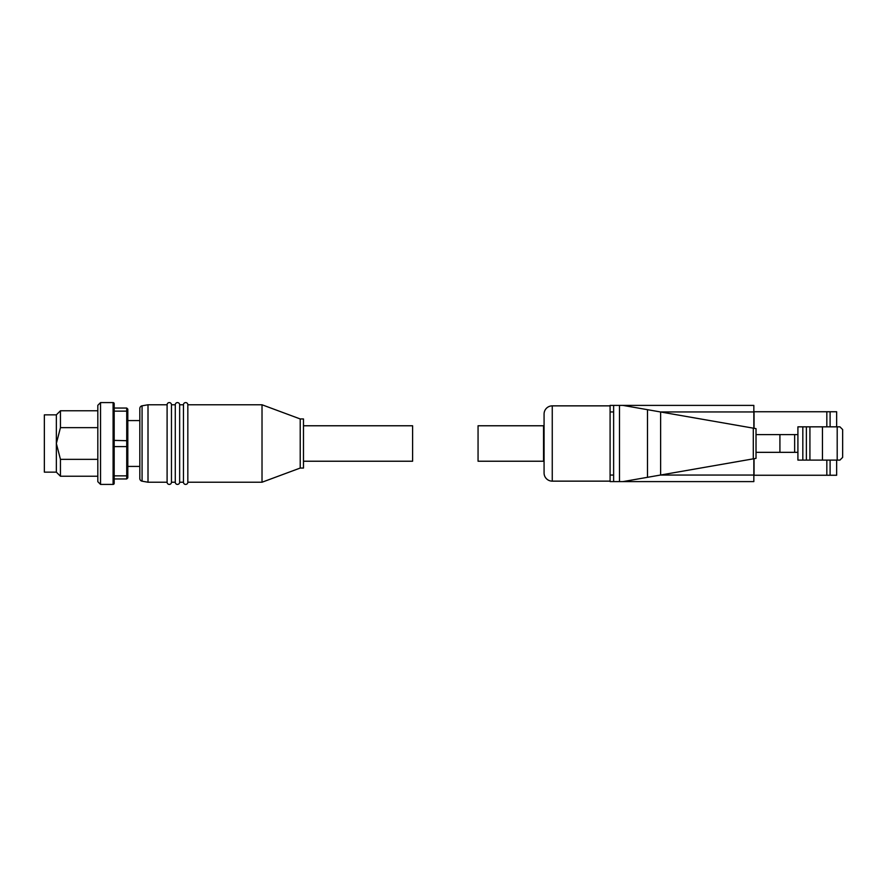 <?xml version="1.0" encoding="UTF-8"?>
<svg xmlns="http://www.w3.org/2000/svg" width="887" height="887" viewBox="0 0 887 887"><rect width="100%" height="100%" fill="white"/><g stroke="black" fill="none" stroke-linecap="round" stroke-linejoin="round"><path stroke-width="1.33" d="M167.1 404.771A2.184 2.184 0 0 1 169.284 402.587A2.184 2.184 0 0 1 171.468 404.771L175.282 404.771A2.184 2.184 0 0 1 177.467 402.587A2.184 2.184 0 0 1 179.651 404.771L183.465 404.771A2.184 2.184 0 0 1 185.649 402.587A2.184 2.184 0 0 1 187.833 404.771L187.833 482.229A2.184 2.184 0 0 1 185.649 484.413A2.184 2.184 0 0 1 183.465 482.229L179.651 482.229A2.184 2.184 0 0 1 177.467 484.413A2.184 2.184 0 0 1 175.282 482.229L171.468 482.229A2.184 2.184 0 0 1 169.284 484.413A2.184 2.184 0 0 1 167.1 482.229L148.007 482.229L148.007 404.771L167.1 404.771L167.1 482.229M142.075 405.814L142.075 481.186A2.728 2.728 0 0 1 139.824 478.503L139.824 408.497A2.728 2.728 0 0 1 142.075 405.814L148.007 404.771M113.092 484.413A1.087 1.087 0 0 0 114.179 483.326L114.179 403.674A1.087 1.087 0 0 0 113.092 402.587L100.541 402.587L100.541 484.413L113.092 484.413L113.092 402.587M187.833 482.229L262.02 482.229L262.02 404.771L187.833 404.771M262.02 482.229L300.216 468.048L300.216 418.952L262.02 404.771M179.651 404.771L179.651 482.229M183.465 404.771L183.465 482.229M300.216 468.048L303.487 468.048L303.487 418.952L300.216 418.952M171.468 404.771L171.468 482.229M175.282 404.771L175.282 482.229M303.487 461.229L412.599 461.229L412.599 425.771L303.487 425.771M142.075 481.186L148.007 482.229M139.824 420.582L127.817 420.582M139.824 466.418L127.817 466.418M100.541 402.587L97.814 405.315L97.814 481.685L100.541 484.413M97.814 476.23L60.449 476.23L60.449 459.344L56.347 443.5L56.347 472.139L44.35 472.139L44.35 414.861L56.347 414.861L60.449 410.77L60.449 427.656L97.814 427.656M56.347 414.861L56.347 443.5L60.449 427.656M127.817 411.901L126.73 411.136L126.73 408.042L127.817 409.129L127.817 477.871L126.73 478.958L126.73 475.864L114.179 475.864M127.817 440.728L114.179 440.395M114.179 446.604L126.73 446.604L126.73 411.136L114.179 411.136M127.817 475.099L126.73 475.864L126.73 446.604L127.817 446.272M126.73 408.042L114.179 408.042M114.179 478.958L126.73 478.958M97.814 459.344L60.449 459.344M610.09 405.858L552.257 405.858A8.183 8.183 0 0 0 544.075 414.041L544.075 472.959A8.183 8.183 0 0 0 552.257 481.142L610.09 481.142M613.627 405.392L613.627 481.608L610.09 481.608L610.09 405.392L753.839 405.392L753.839 428.255M544.075 425.771L544.075 461.229L543.531 425.771L543.531 461.229L478.06 461.229L478.06 425.771L544.075 425.771M613.627 481.608L753.839 481.608L753.839 458.745M622.907 481.608L756.023 458.368L756.023 428.632L622.907 405.392M836.652 460.109L836.652 475.255L830.099 475.255L830.099 460.109L830.099 475.255L754.05 475.255L754.05 458.712M836.652 426.835L836.652 411.745L754.05 411.745L754.05 428.288M830.099 426.835L830.099 411.745M822.46 460.109L822.46 426.835L839.922 426.835L842.65 429.563L842.65 457.382L839.922 460.109L806.372 460.109L806.372 426.835L797.912 426.835L797.912 434.608L779.917 434.608L779.917 452.337L797.912 452.337L797.912 460.109L806.372 460.109M806.372 426.835L809.92 426.835L809.92 460.109M822.46 426.835L809.92 426.835M756.023 452.337L779.917 452.337M756.023 434.608L779.917 434.608M794.641 452.337L794.641 434.608M797.912 452.337L797.912 434.608M552.257 405.858L552.257 481.142M610.09 411.945L613.627 411.945M610.09 475.055L613.627 475.055M660.394 411.945L753.839 411.945M619.492 481.608L619.492 405.392M660.394 475.055L753.839 475.055M647.488 477.317L647.488 409.683M660.627 475.022L660.627 411.978M753.296 458.845L753.296 428.155M826.828 475.255L826.828 460.109M826.828 426.835L826.828 411.745M837.195 426.835L837.195 460.109M802.824 426.835L802.824 460.109M97.814 410.77L60.449 410.77M56.347 472.139L60.449 476.23"/></g></svg>
